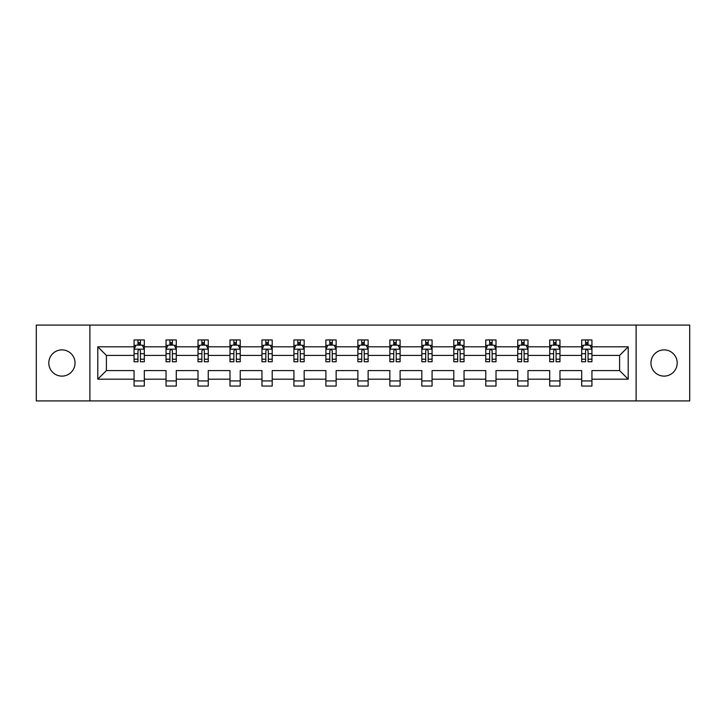 <?xml version="1.0" encoding="UTF-8"?>
<svg xmlns="http://www.w3.org/2000/svg" width="726" height="726" viewBox="0 0 726 726"><rect width="100%" height="100%" fill="white"/><g stroke="black" fill="none" stroke-linecap="round" stroke-linejoin="round"><path stroke-width="1.09" d="M664.081 349.887A13.113 13.113 0 0 0 650.959 363A13.113 13.113 0 0 0 664.081 376.113A13.113 13.113 0 0 0 677.195 363A13.113 13.113 0 0 0 664.081 349.887M61.919 349.887A13.113 13.113 0 0 0 48.805 363A13.113 13.113 0 0 0 61.919 376.113A13.113 13.113 0 0 0 75.041 363A13.113 13.113 0 0 0 61.919 349.887M636.103 325.085L36.3 325.085L36.3 400.915L689.7 400.915L689.7 325.085L636.103 325.085L636.103 400.915M591.935 379.19L591.935 370.587L619.605 370.587L628.217 379.19L591.935 379.19L591.935 386.06L581.689 386.06L581.689 379.19L559.964 379.19L559.964 386.06L549.718 386.06L549.718 379.19L527.993 379.19L527.993 386.06L517.738 386.06L517.738 379.19L496.012 379.19L496.012 386.06L485.767 386.06L485.767 379.19L464.041 379.19L464.041 386.06L453.795 386.06L453.795 379.19L432.07 379.19L432.07 386.06L421.824 386.06L421.824 379.19L400.099 379.19L400.099 386.06L389.853 386.06L389.853 379.19L368.127 379.19L368.127 386.06L357.873 386.06L357.873 379.19L336.147 379.19L336.147 386.06L325.901 386.06L325.901 379.19L304.176 379.19L304.176 386.06L293.93 386.06L293.93 379.19L272.205 379.19L272.205 386.06L261.959 386.06L261.959 379.19L240.233 379.19L240.233 386.06L229.988 386.06L229.988 379.19L208.262 379.19L208.262 386.06L198.007 386.06L198.007 379.19L176.282 379.19L176.282 386.06L166.036 386.06L166.036 379.19L144.311 379.19L144.311 386.06L134.065 386.06L134.065 379.19L97.783 379.19L97.783 346.81L134.065 346.81L134.065 339.94L144.311 339.94L144.311 346.81L166.036 346.81L166.036 339.94L176.282 339.94L176.282 346.81L198.007 346.81L198.007 339.94L208.262 339.94L208.262 346.81L229.988 346.81L229.988 339.94L240.233 339.94L240.233 346.81L261.959 346.81L261.959 339.94L272.205 339.94L272.205 346.81L293.93 346.81L293.93 339.94L304.176 339.94L304.176 346.81L325.901 346.81L325.901 339.94L336.147 339.94L336.147 346.81L357.873 346.81L357.873 339.94L368.127 339.94L368.127 346.81L389.853 346.81L389.853 339.94L400.099 339.94L400.099 346.81L421.824 346.81L421.824 339.94L432.07 339.94L432.07 346.81L453.795 346.81L453.795 339.94L464.041 339.94L464.041 346.81L485.767 346.81L485.767 339.94L496.012 339.94L496.012 346.81L517.738 346.81L517.738 339.94L527.993 339.94L527.993 346.81L549.718 346.81L549.718 339.94L559.964 339.94L559.964 346.81L581.689 346.81L581.689 339.94L591.935 339.94L591.935 346.81L628.217 346.81L628.217 379.19M89.897 400.915L89.897 325.085M581.689 346.81L581.689 355.413L559.964 355.413L559.964 346.81M559.964 379.19L559.964 370.587L581.689 370.587L581.689 379.19M549.718 346.81L549.718 355.413L527.993 355.413L527.993 346.81M527.993 379.19L527.993 370.587L549.718 370.587L549.718 379.19M517.738 346.81L517.738 355.413L496.012 355.413L496.012 346.81M496.012 379.19L496.012 370.587L517.738 370.587L517.738 379.19M485.767 346.81L485.767 355.413L464.041 355.413L464.041 346.81M464.041 379.19L464.041 370.587L485.767 370.587L485.767 379.19M453.795 346.81L453.795 355.413L432.07 355.413L432.07 346.81M432.07 379.19L432.07 370.587L453.795 370.587L453.795 379.19M421.824 346.81L421.824 355.413L400.099 355.413L400.099 346.81M400.099 379.19L400.099 370.587L421.824 370.587L421.824 379.19M389.853 346.81L389.853 355.413L368.127 355.413L368.127 346.81M368.127 379.19L368.127 370.587L389.853 370.587L389.853 379.19M357.873 346.81L357.873 355.413L336.147 355.413L336.147 346.81M336.147 379.19L336.147 370.587L357.873 370.587L357.873 379.19M325.901 346.81L325.901 355.413L304.176 355.413L304.176 346.81M304.176 379.19L304.176 370.587L325.901 370.587L325.901 379.19M293.93 346.81L293.93 355.413L272.205 355.413L272.205 346.81M272.205 379.19L272.205 370.587L293.93 370.587L293.93 379.19M261.959 346.81L261.959 355.413L240.233 355.413L240.233 346.81M240.233 379.19L240.233 370.587L261.959 370.587L261.959 379.19M229.988 346.81L229.988 355.413L208.262 355.413L208.262 346.81M208.262 379.19L208.262 370.587L229.988 370.587L229.988 379.19M198.007 346.81L198.007 355.413L176.282 355.413L176.282 346.81M176.282 379.19L176.282 370.587L198.007 370.587L198.007 379.19M166.036 346.81L166.036 355.413L144.311 355.413L144.311 346.81M144.311 379.19L144.311 370.587L166.036 370.587L166.036 379.19M134.065 346.81L134.065 355.413L106.395 355.413L106.395 370.587L134.065 370.587L134.065 379.19M97.783 346.81L106.395 355.413M619.605 370.587L619.605 355.413L591.935 355.413L591.935 346.81M585.583 345.068L588.042 345.068M553.611 345.068L556.071 345.068M521.64 345.068L524.099 345.068M489.66 345.068L492.119 345.068M457.689 345.068L460.148 345.068M425.717 345.068L428.177 345.068M393.746 345.068L396.205 345.068M361.766 345.068L364.234 345.068M329.795 345.068L332.254 345.068M297.823 345.068L300.283 345.068M265.852 345.068L268.311 345.068M233.881 345.068L236.34 345.068M201.901 345.068L204.36 345.068M169.929 345.068L172.389 345.068M137.958 345.068L140.417 345.068M134.065 380.932L144.311 380.932M166.036 380.932L176.282 380.932M198.007 380.932L208.262 380.932M229.988 380.932L240.233 380.932M261.959 380.932L272.205 380.932M293.93 380.932L304.176 380.932M325.901 380.932L336.147 380.932M357.873 380.932L368.127 380.932M389.853 380.932L400.099 380.932M421.824 380.932L432.07 380.932M453.795 380.932L464.041 380.932M485.767 380.932L496.012 380.932M517.738 380.932L527.993 380.932M549.718 380.932L559.964 380.932M581.689 380.932L591.935 380.932M106.395 370.587L97.783 379.19M628.217 346.81L619.605 355.413M140.417 342.608L137.958 342.608M135.989 345.413L134.065 345.413L134.065 339.94L137.958 339.94L137.958 345.168M134.065 359.198L134.065 361.766L137.958 361.766L137.958 359.198L134.065 359.198L134.065 355.413M144.311 355.413L144.311 361.766L140.417 361.766L140.417 350.803C139.601 349.224 138.775 349.224 137.958 350.803L137.958 359.198M142.387 345.413L144.311 345.413L144.311 339.94L140.417 339.94L140.417 345.168M144.311 349.27L142.26 345.168L136.116 345.168L134.065 349.27M172.389 342.608L169.929 342.608M167.96 345.413L166.036 345.413L166.036 339.94L169.929 339.94L169.929 345.168M166.036 359.198L166.036 361.766L169.929 361.766L169.929 359.198L166.036 359.198L166.036 355.413M176.282 355.413L176.282 361.766L172.389 361.766L172.389 350.803C171.572 349.224 170.755 349.224 169.929 350.803L169.929 359.198M174.358 345.413L176.282 345.413L176.282 339.94L172.389 339.94L172.389 345.168M176.282 349.27L174.231 345.168L168.087 345.168L166.036 349.27M204.36 342.608L201.901 342.608M199.94 345.413L198.007 345.413L198.007 339.94L201.901 339.94L201.901 345.168M198.007 359.198L198.007 361.766L201.901 361.766L201.901 359.198L198.007 359.198L198.007 355.413M208.262 355.413L208.262 361.766L204.36 361.766L204.36 350.803C203.543 349.224 202.726 349.224 201.901 350.803L201.901 359.198M206.329 345.413L208.262 345.413L208.262 339.94L204.36 339.94L204.36 345.168M208.262 349.27L206.211 345.168L200.058 345.168L198.007 349.27M236.34 342.608L233.881 342.608M231.912 345.413L229.988 345.413L229.988 339.94L233.881 339.94L233.881 345.168M229.988 359.198L229.988 361.766L233.881 361.766L233.881 359.198L229.988 359.198L229.988 355.413M240.233 355.413L240.233 361.766L236.34 361.766L236.34 350.803C235.514 349.224 234.698 349.224 233.881 350.803L233.881 359.198M238.3 345.413L240.233 345.413L240.233 339.94L236.34 339.94L236.34 345.168M240.233 349.27L238.182 345.168L232.03 345.168L229.988 349.27M268.311 342.608L265.852 342.608M263.883 345.413L261.959 345.413L261.959 339.94L265.852 339.94L265.852 345.168M261.959 359.198L261.959 361.766L265.852 361.766L265.852 359.198L261.959 359.198L261.959 355.413M272.205 355.413L272.205 361.766L268.311 361.766L268.311 350.803C267.495 349.224 266.669 349.224 265.852 350.803L265.852 359.198M270.281 345.413L272.205 345.413L272.205 339.94L268.311 339.94L268.311 345.168M272.205 349.27L270.154 345.168L264.01 345.168L261.959 349.27M300.283 342.608L297.823 342.608M295.854 345.413L293.93 345.413L293.93 339.94L297.823 339.94L297.823 345.168M293.93 359.198L293.93 361.766L297.823 361.766L297.823 359.198L293.93 359.198L293.93 355.413M304.176 355.413L304.176 361.766L300.283 361.766L300.283 350.803C299.466 349.224 298.649 349.224 297.823 350.803L297.823 359.198M302.252 345.413L304.176 345.413L304.176 339.94L300.283 339.94L300.283 345.168M304.176 349.27L302.125 345.168L295.981 345.168L293.93 349.27M332.254 342.608L329.795 342.608M327.825 345.413L325.901 345.413L325.901 339.94L329.795 339.94L329.795 345.168M325.901 359.198L325.901 361.766L329.795 361.766L329.795 359.198L325.901 359.198L325.901 355.413M336.147 355.413L336.147 361.766L332.254 361.766L332.254 350.803C331.437 349.224 330.62 349.224 329.795 350.803L329.795 359.198M334.223 345.413L336.147 345.413L336.147 339.94L332.254 339.94L332.254 345.168M336.147 349.27L334.105 345.168L327.952 345.168L325.901 349.27M364.234 342.608L361.766 342.608M359.806 345.413L357.873 345.413L357.873 339.94L361.766 339.94L361.766 345.168M357.873 359.198L357.873 361.766L361.766 361.766L361.766 359.198L357.873 359.198L357.873 355.413M368.127 355.413L368.127 361.766L364.234 361.766L364.234 350.803C363.408 349.224 362.592 349.224 361.766 350.803L361.766 359.198M366.194 345.413L368.127 345.413L368.127 339.94L364.234 339.94L364.234 345.168M368.127 349.27L366.076 345.168L359.924 345.168L357.873 349.27M396.205 342.608L393.746 342.608M391.777 345.413L389.853 345.413L389.853 339.94L393.746 339.94L393.746 345.168M389.853 359.198L389.853 361.766L393.746 361.766L393.746 359.198L389.853 359.198L389.853 355.413M400.099 355.413L400.099 361.766L396.205 361.766L396.205 350.803C395.389 349.224 394.563 349.224 393.746 350.803L393.746 359.198M398.175 345.413L400.099 345.413L400.099 339.94L396.205 339.94L396.205 345.168M400.099 349.27L398.048 345.168L391.895 345.168L389.853 349.27M428.177 342.608L425.717 342.608M423.748 345.413L421.824 345.413L421.824 339.94L425.717 339.94L425.717 345.168M421.824 359.198L421.824 361.766L425.717 361.766L425.717 359.198L421.824 359.198L421.824 355.413M432.07 355.413L432.07 361.766L428.177 361.766L428.177 350.803C427.36 349.224 426.534 349.224 425.717 350.803L425.717 359.198M430.146 345.413L432.07 345.413L432.07 339.94L428.177 339.94L428.177 345.168M432.07 349.27L430.019 345.168L423.875 345.168L421.824 349.27M460.148 342.608L457.689 342.608M455.719 345.413L453.795 345.413L453.795 339.94L457.689 339.94L457.689 345.168M453.795 359.198L453.795 361.766L457.689 361.766L457.689 359.198L453.795 359.198L453.795 355.413M464.041 355.413L464.041 361.766L460.148 361.766L460.148 350.803C459.331 349.224 458.514 349.224 457.689 350.803L457.689 359.198M462.117 345.413L464.041 345.413L464.041 339.94L460.148 339.94L460.148 345.168M464.041 349.27L461.99 345.168L455.846 345.168L453.795 349.27M492.119 342.608L489.66 342.608M487.7 345.413L485.767 345.413L485.767 339.94L489.66 339.94L489.66 345.168M485.767 359.198L485.767 361.766L489.66 361.766L489.66 359.198L485.767 359.198L485.767 355.413M496.012 355.413L496.012 361.766L492.119 361.766L492.119 350.803C491.302 349.224 490.486 349.224 489.66 350.803L489.66 359.198M494.088 345.413L496.012 345.413L496.012 339.94L492.119 339.94L492.119 345.168M496.012 349.27L493.97 345.168L487.818 345.168L485.767 349.27M524.099 342.608L521.64 342.608M519.671 345.413L517.738 345.413L517.738 339.94L521.64 339.94L521.64 345.168M517.738 359.198L517.738 361.766L521.64 361.766L521.64 359.198L517.738 359.198L517.738 355.413M527.993 355.413L527.993 361.766L524.099 361.766L524.099 350.803C523.274 349.224 522.457 349.224 521.64 350.803L521.64 359.198M526.06 345.413L527.993 345.413L527.993 339.94L524.099 339.94L524.099 345.168M527.993 349.27L525.942 345.168L519.789 345.168L517.738 349.27M556.071 342.608L553.611 342.608M551.642 345.413L549.718 345.413L549.718 339.94L553.611 339.94L553.611 345.168M549.718 359.198L549.718 361.766L553.611 361.766L553.611 359.198L549.718 359.198L549.718 355.413M559.964 355.413L559.964 361.766L556.071 361.766L556.071 350.803C555.254 349.224 554.428 349.224 553.611 350.803L553.611 359.198M558.04 345.413L559.964 345.413L559.964 339.94L556.071 339.94L556.071 345.168M559.964 349.27L557.913 345.168L551.769 345.168L549.718 349.27M588.042 342.608L585.583 342.608M583.613 345.413L581.689 345.413L581.689 339.94L585.583 339.94L585.583 345.168M581.689 359.198L581.689 361.766L585.583 361.766L585.583 359.198L581.689 359.198L581.689 355.413M591.935 355.413L591.935 361.766L588.042 361.766L588.042 350.803C587.225 349.224 586.399 349.224 585.583 350.803L585.583 359.198M590.011 345.413L591.935 345.413L591.935 339.94L588.042 339.94L588.042 345.168M591.935 349.27L589.884 345.168L583.74 345.168L581.689 349.27M144.256 349.17L134.119 349.17M144.311 359.198L140.417 359.198M137.958 353.707L134.065 353.707M144.311 353.707L140.417 353.707M140.417 343.915L137.958 343.915M176.236 349.17L166.091 349.17M176.282 359.198L172.389 359.198M169.929 353.707L166.036 353.707M176.282 353.707L172.389 353.707M172.389 343.915L169.929 343.915M208.208 349.17L198.062 349.17M208.262 359.198L204.36 359.198M201.901 353.707L198.007 353.707M208.262 353.707L204.36 353.707M204.36 343.915L201.901 343.915M240.179 349.17L230.033 349.17M240.233 359.198L236.34 359.198M233.881 353.707L229.988 353.707M240.233 353.707L236.34 353.707M236.34 343.915L233.881 343.915M272.15 349.17L262.004 349.17M272.205 359.198L268.311 359.198M265.852 353.707L261.959 353.707M272.205 353.707L268.311 353.707M268.311 343.915L265.852 343.915M304.13 349.17L293.985 349.17M304.176 359.198L300.283 359.198M297.823 353.707L293.93 353.707M304.176 353.707L300.283 353.707M300.283 343.915L297.823 343.915M336.102 349.17L325.956 349.17M336.147 359.198L332.254 359.198M329.795 353.707L325.901 353.707M336.147 353.707L332.254 353.707M332.254 343.915L329.795 343.915M368.073 349.17L357.927 349.17M368.127 359.198L364.234 359.198M361.766 353.707L357.873 353.707M368.127 353.707L364.234 353.707M364.234 343.915L361.766 343.915M400.044 349.17L389.898 349.17M400.099 359.198L396.205 359.198M393.746 353.707L389.853 353.707M400.099 353.707L396.205 353.707M396.205 343.915L393.746 343.915M432.015 349.17L421.87 349.17M432.07 359.198L428.177 359.198M425.717 353.707L421.824 353.707M432.07 353.707L428.177 353.707M428.177 343.915L425.717 343.915M463.996 349.17L453.85 349.17M464.041 359.198L460.148 359.198M457.689 353.707L453.795 353.707M464.041 353.707L460.148 353.707M460.148 343.915L457.689 343.915M495.967 349.17L485.821 349.17M496.012 359.198L492.119 359.198M489.66 353.707L485.767 353.707M496.012 353.707L492.119 353.707M492.119 343.915L489.66 343.915M527.938 349.17L517.792 349.17M527.993 359.198L524.099 359.198M521.64 353.707L517.738 353.707M527.993 353.707L524.099 353.707M524.099 343.915L521.64 343.915M559.909 349.17L549.763 349.17M559.964 359.198L556.071 359.198M553.611 353.707L549.718 353.707M559.964 353.707L556.071 353.707M556.071 343.915L553.611 343.915M591.881 349.17L581.744 349.17M591.935 359.198L588.042 359.198M585.583 353.707L581.689 353.707M591.935 353.707L588.042 353.707M588.042 343.915L585.583 343.915"/></g></svg>
